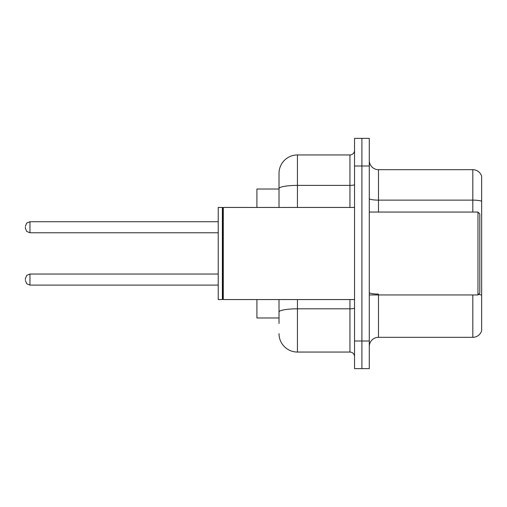 <?xml version="1.0" encoding="UTF-8"?>
<svg xmlns="http://www.w3.org/2000/svg" width="507" height="507" viewBox="0 0 507 507"><rect width="100%" height="100%" fill="white"/><g stroke="black" fill="none" stroke-linecap="round" stroke-linejoin="round"><path stroke-width="0.76" d="M279.015 189.022L256.91 189.022L256.91 207.445M279.015 317.978L256.91 317.978L256.91 299.555M369.28 346.528A9.208 9.208 0 0 1 378.488 337.32L472.809 337.32L472.809 294.947M361.909 341.002L361.909 368.633L369.28 368.633L369.28 341.002L361.909 341.002L361.909 368.633L354.539 368.633L354.539 341.002L361.909 341.002L361.909 165.998L361.909 341.002M354.539 341.002L354.539 138.367L361.909 138.367L361.909 165.998L361.909 138.367L369.28 138.367L369.28 341.002M481.65 176.316A9.208 9.208 0 0 0 472.809 169.68A9.208 9.208 0 0 1 481.65 176.316L481.65 330.684A9.208 9.208 0 0 1 472.809 337.32M481.65 201.279L481.65 201.279A9.208 1.597 180 0 0 472.809 200.126L472.809 169.68L378.488 169.68A9.208 9.208 0 0 1 369.28 160.472A9.208 9.208 0 0 0 378.488 169.68L378.488 212.053M279.015 323.504L279.015 299.555M297.438 299.555L297.438 352.054L349.938 352.054L349.938 299.555M279.015 207.445L279.015 173.369A18.423 18.423 0 0 1 297.438 154.946L349.938 154.946A4.607 4.607 0 0 0 354.539 150.338M297.438 154.946L297.438 185.391A18.423 3.2 180 0 0 279.015 188.591L279.015 173.369M354.539 356.662A4.607 4.607 0 0 0 349.938 352.054M297.438 352.054A18.423 18.423 0 0 1 279.015 333.631M25.35 279.566L25.35 278.647L25.35 279.566M25.35 227.25L25.35 228.169L25.35 227.25M477.968 212.053L479.806 213.897L479.806 293.103L477.968 294.947L477.968 212.053L369.28 212.053M223.289 299.555L222.827 299.092L222.827 207.908L223.289 207.445L223.289 299.555L354.539 299.555M222.37 299.555L218.225 299.555L218.225 207.445L222.37 207.445L222.37 299.555L222.827 299.092M378.488 294.947L378.488 337.32M472.809 212.053L472.809 200.126L378.488 200.126A9.208 1.597 0 0 1 369.28 198.529M481.65 295.226A9.208 1.597 180 0 0 478.494 294.421M369.28 165.998L354.539 165.998M378.488 294.079A9.208 1.597 0 0 1 369.28 292.476M354.539 308.015A4.607 0.799 0 0 1 349.938 308.814L297.438 308.814A18.423 3.2 180 0 0 279.015 312.014M297.438 207.445L297.438 185.391L349.938 185.391L349.938 154.946M349.938 207.445L349.938 185.391A4.607 0.799 0 0 0 354.539 184.592M25.35 278.647L26.725 275.364L29.957 274.04L29.957 285.092L218.225 285.092M218.225 221.724L29.957 221.724L29.957 232.776L26.725 231.452L25.35 228.169M369.28 294.947L477.968 294.947M222.827 207.908L222.37 207.445M223.289 207.445L354.539 207.445M29.957 274.04L218.225 274.04M29.957 285.092L26.725 283.768L25.35 280.485M29.957 232.776L218.225 232.776M29.957 221.724L26.725 223.048L25.35 226.331"/></g></svg>
